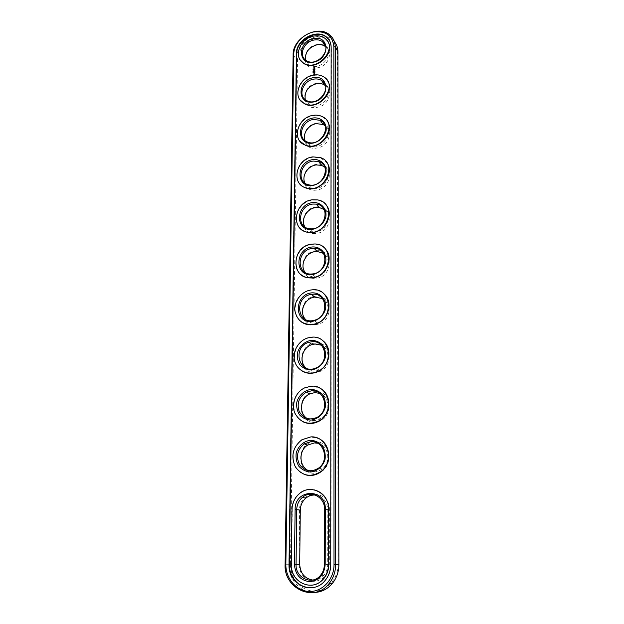 <?xml version="1.0" encoding="UTF-8"?>
<svg xmlns="http://www.w3.org/2000/svg" width="624" height="624" viewBox="0 0 624 624"><rect width="100%" height="100%" fill="white"/><g stroke="black" fill="none" stroke-linecap="round" stroke-linejoin="round"><path stroke-width="0.47" stroke-dasharray="3.12 2.34" d="M334.378 41.668L332.42 39.749C320.611 29.094 295.604 42.783 296.189 59.342L288.857 564.244C288.311 579.244 300.464 593.034 314.293 592.472M290.472 564.252C290.16 578.222 301.018 590.92 313.88 591.076C326.734 591.451 338.185 578.939 338.044 564.665L337.233 52.463C335.899 41.621 329.269 36.769 317.351 37.908C306.821 39.842 297.609 49.975 297.531 59.701L290.472 564.252L285.113 564.268M299.551 510.175L298.943 564.33C299.762 574.47 304.762 580.156 313.942 581.404C323.185 580.437 328.318 574.837 329.324 564.587L329.394 509.824C330.018 488.873 298.997 489.544 299.551 510.175L300.292 510.097M317.312 44.452C301.189 46.862 300.846 71.261 317.164 67.876C333.606 65.473 333.567 40.771 317.312 44.452M316.813 123.162C300.199 125.128 299.832 151.07 316.657 148.06C333.622 146.117 333.575 119.831 316.813 123.162M317.07 83.203C300.706 85.402 300.347 110.557 316.914 107.351C333.614 105.167 333.575 79.693 317.07 83.203M314.816 441.839C296.205 441.73 295.737 474.357 314.621 473.234C333.668 473.444 333.614 440.255 314.816 441.839M316.017 250.832C298.6 252.034 298.194 280.558 315.845 278.249C333.637 277.095 333.59 248.149 316.017 250.832M315.728 296.213C298.03 297.118 297.609 326.594 315.549 324.55C333.645 323.7 333.598 293.771 315.728 296.213M315.432 343.122C297.437 343.707 297.008 374.182 315.253 372.419C333.653 371.904 333.598 340.946 315.432 343.122M315.128 391.638C296.829 391.88 296.384 423.407 314.941 421.957C333.661 421.785 333.606 389.743 315.128 391.638M316.555 164.377C299.684 166.109 299.302 192.863 316.399 190.078C333.622 188.378 333.583 161.249 316.555 164.377M316.29 206.911C299.153 208.385 298.756 236.005 316.126 233.446C333.629 232.011 333.583 204.001 316.29 206.911M312.671 580.039C317.039 580.297 320.767 578.705 323.856 575.266C326.368 572.247 327.655 568.682 327.717 564.58L327.818 509.769C327.132 501.251 322.943 496.345 315.253 495.05M305.518 59.998L309.036 65.013C319.114 72.47 335.65 54.35 325.673 46.777M305.081 140.743C306.111 143.239 307.913 145.002 310.487 146.032C321.844 151.078 334.901 132.889 325.081 125.744M305.269 99.715L309.613 104.887C320.369 111.283 335.314 93.093 325.408 85.675M308.779 470.769C313.388 472.657 317.803 472.072 322.039 469.022C331.594 462.267 328.575 445.138 317.678 443.227M305.175 272.438C307.624 275.574 310.947 277.04 315.159 276.845C326.929 276.541 333.005 259.046 323.411 253.367M305.573 319.472C308.677 322.647 312.538 323.762 317.14 322.819C328.45 320.658 332.14 303.537 322.483 298.545M306.267 368.191C310.027 371.186 314.285 371.803 319.036 370.048C329.729 366.21 331.149 349.346 321.266 345.166M307.32 418.626C311.618 421.184 316.072 421.216 320.689 418.72C330.759 413.369 329.987 396.521 319.683 393.338M304.98 183.152C306.368 185.882 308.615 187.637 311.711 188.425C323.489 191.872 334.386 173.784 324.659 167.021M304.996 227.027C306.86 229.983 309.629 231.66 313.295 232.05C325.229 233.665 333.754 215.81 324.113 209.539M311.509 587.753C317.008 587.262 321.656 584.789 325.471 580.336C329.066 575.866 330.907 570.64 330.985 564.665L331.36 47.44L329.573 40.708M314.527 489.934C309.184 488.873 304.286 490.074 299.832 493.553C295.035 497.64 292.516 502.975 292.274 509.558L291.525 564.322C291.112 575.812 300.682 586.193 311.181 585.265M300.206 59.873C294.754 51.917 302.882 38.189 314.012 36.449C318.412 35.677 322.156 36.449 325.252 38.774L327.857 41.714M300.019 99.879C293.896 91.681 302.133 77.08 313.716 75.457C317.608 74.818 321.056 75.418 324.035 77.267L327.506 80.699M299.91 141.227C292.984 132.818 301.306 117.179 313.404 115.69C316.696 115.183 319.706 115.588 322.444 116.906L327.077 120.845M299.91 184.01C292.024 175.43 300.386 158.543 313.092 157.209L320.377 157.825L326.531 162.17M300.074 228.298C291.01 219.632 299.356 201.224 312.764 200.07L317.795 200.195C321.048 200.827 323.731 202.34 325.845 204.727M300.448 274.186C289.957 265.567 298.186 245.294 312.429 244.343L314.761 244.241C318.794 244.405 322.187 245.84 324.948 248.555M301.111 321.75C289.13 313.56 296.486 291.447 311.454 290.168L312.078 290.098C316.555 289.739 320.455 290.94 323.778 293.717M302.172 371.054C289.38 364.12 293.576 341.671 308.116 338.075L311.719 337.412C315.604 337.147 319.106 338.107 322.234 340.275M303.701 422.113C289.926 416.699 290.979 393.713 305.003 387.98L311.353 386.365L320.221 388.362M305.768 474.887C290.846 471.385 288.662 447.556 302.234 439.811L310.963 437.042L317.655 438.165M313.505 69.607L313.139 69.771L313.568 69.701M313.505 69.966L313.209 70.403M313.388 70.208L313.303 70.613M313.56 71.549L313.092 71.627M313.498 72.368L313.115 72.641L313.544 72.478M313.934 73.609L314.457 73.281M313.786 74.521L314.457 74.552M314.028 68.5L314.636 68.055M314.8 68.936L314.028 69.124L314.855 69.022M314.894 69.147L314.956 68.663M314.067 70.153L314.122 69.662M314.863 70.169L314.371 70.66M314.005 71.011L314.894 70.957M314.192 70.629L314.707 70.894L314.012 71.066M314.878 71.581L314.886 71.144M314.878 71.83L314.005 72.088L314.933 71.924M314.87 72.618L314.878 72.189M314.051 72.914L314.106 72.423M314.122 67.049L314.894 66.612M338.887 564.681L338.044 564.665M293.14 54.709L296.189 59.342L297.531 59.701M337.935 51.714L337.233 52.463M324.519 509.192L329.394 509.824M329.324 564.587L324.355 564.603M298.943 564.33L299.699 564.338M329.683 34.889L332.42 39.749M323.856 575.266L320.447 575.406M309.036 65.013L306.08 60.395M310.487 146.032L307.445 142.038M309.613 104.887L306.618 100.573M322.039 469.022L318.731 468.016M315.159 276.845L312.008 273.959M317.14 322.819L313.95 320.354M319.036 370.048L315.814 368.043M320.689 418.72L317.429 417.191M311.711 188.425L308.63 184.782M313.295 232.05L310.175 228.774M325.034 38.384L325.252 38.774"/><path stroke-width="0.94" d="M314.293 592.472C321.493 592.199 327.553 589.142 332.475 583.284C336.679 577.949 338.816 571.748 338.887 564.681L337.935 51.714C337.888 47.814 336.703 44.468 334.378 41.668M285.113 564.268C283.522 588.767 314.621 603.041 329.144 583.526C333.395 578.128 335.564 571.849 335.642 564.704L335.228 46.933C335.143 41.933 333.294 37.916 329.683 34.889C317.788 24.188 292.57 38.033 293.14 54.709L285.113 564.268L285.854 564.283C285.519 578.44 296.486 591.318 309.504 591.482C322.522 591.856 334.129 579.173 334.012 564.697L333.871 46.55C332.537 35.615 325.853 30.74 313.81 31.918C303.17 33.899 293.857 44.148 293.771 53.968L285.854 564.283M315.253 495.05C311.789 494.84 308.654 495.869 305.846 498.139C302.312 501.212 300.464 505.206 300.292 510.097L299.699 564.338C300.308 573.3 304.629 578.534 312.671 580.039M325.673 46.777L325.361 46.527C323.037 44.819 320.245 44.242 316.969 44.803C308.716 47.385 304.902 52.447 305.518 59.998M325.081 125.744L323.146 124.519L316.462 123.638C308.451 124.652 302.164 134.082 305.081 140.743M325.408 85.675L324.402 84.942C322.171 83.593 319.605 83.156 316.719 83.616C307.991 86.33 304.177 91.697 305.269 99.715M317.678 443.227L314.418 442.915L307.671 445.099C298.319 450.637 298.919 466.83 308.779 470.769M323.411 253.367L317.21 251.464L315.643 251.542C305.893 252.213 299.348 265.216 305.175 272.438M322.483 298.545L314.675 297.086C304.434 298.132 298.561 312.468 305.573 319.472M321.266 345.166L315.05 344.003L312.14 344.557C302.164 347.209 298.42 362.014 306.267 368.191M319.683 393.338L314.738 392.613L309.769 393.9C300.128 398.042 298.522 413.439 307.32 418.626M324.659 167.021L321.539 165.36L316.196 164.923C307.687 165.844 301.267 176.249 304.98 183.152M324.113 209.539L319.543 207.613L315.923 207.542C306.844 208.346 300.323 219.921 304.996 227.027M296.431 53.477L289.037 564.307C287.789 584.446 313.178 596.162 325.198 580.351C328.801 575.882 330.642 570.648 330.72 564.665L331.141 47.057C331.071 42.869 329.511 39.523 326.461 37.011C316.61 28.337 295.948 39.78 296.431 53.477L296.673 53.843C296.182 40.154 316.836 28.727 326.68 37.401L326.461 37.011M324.519 509.192C324.987 497.102 310.807 489.754 302.344 497.437C298.779 500.549 296.907 504.582 296.728 509.527L296.065 564.361C295.277 577.949 312.25 585.842 320.447 575.406C322.99 572.356 324.293 568.753 324.355 564.603L324.519 509.192L325.322 509.106C325.985 487.874 294.598 488.569 295.121 509.473L294.427 564.353C295.246 574.634 300.292 580.406 309.582 581.669C318.942 580.694 324.145 575.008 325.182 564.619L325.322 509.106M314.098 40.022C303.802 41.527 298.155 55.747 306.08 60.395C316.446 68.016 333.193 49.054 322.561 41.738C320.221 40.022 317.398 39.452 314.098 40.022M313.498 119.457C301.532 120.799 296.696 138.536 307.445 142.038C320.229 147.592 333.076 125.689 320.237 120.331L313.498 119.457M313.802 79.123C302.757 80.551 297.398 96.346 306.618 100.573C318.162 107.336 333.255 86.954 321.547 80.449C319.301 79.092 316.719 78.647 313.802 79.123M311.064 441.636L304.255 443.843C297.398 449.459 295.776 456.316 299.403 464.404C304.668 471.416 311.111 472.618 318.731 468.016C329.768 460.247 323.833 440.435 311.064 441.636M312.523 248.43C296.517 249.538 295.792 275.722 312.008 273.959C327.717 273.406 329.644 247.845 314.106 248.352L312.523 248.43M312.179 294.302L311.493 294.388C294.177 296.291 296.657 324.971 313.95 320.354C329.488 317.288 327.569 292.102 312.179 294.302M311.821 341.741L308.88 342.303C291.595 346.991 298.974 375.461 315.814 368.043C329.87 362.981 326.165 339.877 311.821 341.741M311.446 390.827L306.431 392.129C299.068 396.708 296.634 403.12 299.138 411.372C303.373 418.782 309.465 420.716 317.429 417.191C329.932 410.576 324.917 389.298 311.446 390.827M313.186 161.078C300.097 162.334 296.127 182.45 308.63 184.782C322.616 188.713 332.514 165.313 318.568 161.499L313.186 161.078M312.858 204.048C298.42 205.218 295.784 228.173 310.175 228.774C325.198 230.638 331.406 205.951 316.508 204.118L312.858 204.048M289.037 564.307L289.333 564.307C288.85 577.231 299.676 588.908 311.509 587.753M329.573 40.708L326.68 37.401M289.333 564.307L296.673 53.843M313.763 38.524C297.671 41.41 297.297 65.146 313.576 62.158C329.995 59.28 329.987 35.256 313.763 38.524M313.147 117.975C296.556 120.448 296.166 145.688 312.959 143.122C319.457 141.461 323.801 137.514 325.985 131.297C327.545 123.341 321.298 116.945 313.147 117.975M313.459 77.633C297.125 80.317 296.743 104.793 313.271 102.008C329.94 99.333 329.94 74.552 313.459 77.633M310.666 440.24C303.904 440.981 298.225 445.996 296.205 453.001C295.612 457.837 296.509 462.275 298.888 466.331C302.032 469.724 305.885 471.627 310.424 472.04C317.281 471.37 323.084 466.268 325.081 459.147C325.634 454.249 324.683 449.787 322.234 445.762C319.036 442.424 315.175 440.583 310.666 440.24M312.156 246.971C294.754 248.711 294.325 276.51 311.945 274.693C318.341 273.624 323.762 268.772 325.627 262.431C327.265 253.75 320.705 246.324 312.156 246.971M311.805 292.859C294.115 294.317 293.67 323.053 311.587 321.516C318.092 320.541 323.599 315.627 325.494 309.106C327.163 300.16 320.494 292.352 311.805 292.859M311.438 340.314C304.902 341.258 299.411 346.148 297.469 352.755C296.899 357.287 297.765 361.39 300.058 365.079C303.108 368.129 306.821 369.751 311.212 369.962C317.827 369.08 323.435 364.104 325.361 357.388C325.892 352.802 324.979 348.683 322.608 345.017C319.519 342.03 315.791 340.462 311.438 340.314M311.064 389.407C304.411 390.257 298.826 395.21 296.852 402.012C296.267 406.684 297.149 410.959 299.481 414.82C302.578 418.041 306.361 419.804 310.822 420.108C317.561 419.328 323.263 414.289 325.221 407.378C325.767 402.636 324.831 398.346 322.429 394.508C319.277 391.349 315.494 389.649 311.064 389.407M312.827 159.604C295.979 161.842 295.573 187.902 312.632 185.562C319.238 183.963 323.653 179.977 325.868 173.597C327.46 165.415 321.103 158.683 312.827 159.604M312.499 202.582C295.378 204.578 294.957 231.481 312.289 229.398C319.012 227.869 323.497 223.837 325.744 217.285C327.366 208.853 320.908 201.794 312.499 202.582M313.505 69.607L313.084 69.381L313.505 69.607M313.084 69.053L313.513 68.975L313.115 69.1M313.076 70.036L313.505 69.966L313.123 70.114M313.053 71.534L313.451 71.362M313.482 72.657L313.061 72.493L313.482 72.657M311.181 585.265C316.111 584.867 320.291 582.683 323.731 578.713C326.984 574.712 328.653 570.024 328.723 564.65L328.544 509.067C329.121 493.233 310.674 483.616 299.543 493.49C294.754 497.578 292.227 502.921 291.985 509.512L291.229 564.33C290.137 582.278 312.702 592.714 323.458 578.729C326.719 574.727 328.38 570.032 328.458 564.65M328.723 564.65L328.809 509.114C328.162 498.974 323.396 492.586 314.527 489.934M327.857 41.714C335.946 53.43 315.206 71.822 303.592 63.297L300.206 59.873M313.981 73.64L314.457 73.226L313.934 73.32M314.449 73.694L313.934 73.788L314.449 73.694M314.449 74.123L313.786 74.521L314.449 74.123M315.237 66.323L314.161 66.066L313.661 67.158L314.746 67.415L315.237 66.323M314.777 67.829L313.973 68.188L314.371 68.539L314.722 67.938L314.722 68.453L314.722 67.938M314.8 68.593L313.966 69.03L314.847 69.209L314.847 68.539L314.8 68.936M314.894 69.373L314.012 69.482L313.958 70.021L314.792 69.443L314.839 69.911L314.894 69.373M314.317 70.567L314.839 70.083L313.958 70.286L314.652 70.216L313.958 70.972L314.855 70.84M314.878 71.581L314.831 71.066L313.95 71.269L314.878 71.581M314.878 71.83L313.95 71.994L314.878 71.83M314.87 72.618L314.824 72.095L313.942 72.298L313.989 72.821L314.044 72.329L314.87 72.618M327.506 80.699C335.954 92.118 316.937 111.033 304.411 103.717L300.019 99.879M327.077 120.845C335.868 131.82 318.973 151.195 305.635 145.431L299.91 141.227M326.531 162.17C335.65 172.583 321.266 192.27 307.32 188.409C304.294 187.715 301.821 186.248 299.91 184.01M325.845 204.727C335.283 214.438 323.692 234.273 309.481 232.588C305.698 232.284 302.562 230.857 300.074 228.298M324.948 248.555C334.745 257.455 326.087 277.267 312.008 277.883C307.499 278.218 303.638 276.986 300.448 274.186M323.778 293.717C334.019 301.704 328.255 321.43 314.683 324.285C309.605 325.463 305.081 324.62 301.111 321.75M322.234 340.275C333.099 347.256 330.104 366.99 317.234 371.888C311.899 374.01 306.875 373.737 302.172 371.054M320.221 388.362C331.929 394.15 331.609 414.157 319.457 420.904C314.231 423.891 308.974 424.297 303.701 422.113M317.655 438.165C330.424 442.471 332.826 463.094 321.259 471.572C316.462 475.192 311.298 476.299 305.768 474.887M313.778 36.059C300.191 38.072 292.804 56.878 303.35 62.93C316.976 72.735 338.777 48.04 325.034 38.384C321.937 36.067 318.185 35.295 313.778 36.059M313.17 115.354C297.359 117.148 291.073 140.634 305.386 145.111C322.124 152.155 338.801 123.7 322.21 116.571C319.472 115.253 316.462 114.847 313.17 115.354M313.482 75.091C298.888 77.002 291.899 97.898 304.177 103.373C319.316 112.024 338.941 85.511 323.809 76.9C320.822 75.052 317.382 74.451 313.482 75.091M310.697 436.933L301.954 439.709C292.796 447.049 290.597 456.097 295.355 466.861C302.351 476.182 310.9 477.727 320.993 471.494C335.353 461.097 327.343 435.31 310.697 436.933M312.179 244.093C291.018 245.575 290.254 280.254 311.758 277.657C332.194 276.643 334.62 243.555 314.519 243.992L312.179 244.093M311.828 289.879L311.197 289.949C301.735 291.127 293.912 300.877 294.809 310.37C296.969 320.954 303.506 325.525 314.426 324.09C334.745 319.761 331.906 286.931 311.828 289.879M311.462 337.225L307.858 337.896C298.451 340.603 292.141 351.647 294.661 361.062C297.024 370.531 307.733 375.757 316.976 371.725C335.314 364.822 330.166 334.729 311.462 337.225M311.087 386.217L304.738 387.832C295.62 391.973 290.901 404.063 294.902 413.221C300.526 423.08 308.623 425.591 319.192 420.779C335.478 411.871 328.645 384.166 311.087 386.217M312.85 156.897C295.558 158.582 290.433 185.227 307.07 188.12C325.346 193.011 338.161 162.646 320.143 157.513L312.85 156.897M312.523 199.789C293.444 201.365 290.113 231.761 309.231 232.331C328.809 234.499 336.812 202.504 317.554 199.914L312.523 199.789M315.268 66.409L314.824 66.105M314.8 66.05L313.693 67.166M314.512 67.876L314.301 68.461M314.847 69.334L314.847 69.904M314.012 69.482L314.02 70.052M314.886 71.159L314.831 71.635M314.824 72.095L314.831 72.665M314.044 72.345L313.997 72.813M314.925 66.76L314.348 67.22L314.067 66.659L314.613 66.355L314.894 66.916M338.887 564.681L334.012 564.697M337.935 51.714L335.228 46.933L333.871 46.55M293.14 54.709L293.771 53.968M300.292 510.097L295.121 509.473M299.699 564.338L294.427 564.353M324.355 564.603L325.182 564.619M329.144 583.526L332.475 583.284M305.846 498.139L302.344 497.437M325.361 46.527L322.561 41.738M323.146 124.519L320.237 120.331M324.402 84.942L321.547 80.449M307.671 445.099L304.255 443.843M317.21 251.464L314.106 248.352M314.675 297.086L311.493 294.388M312.14 344.557L308.88 342.303M309.769 393.9L306.431 392.129M321.539 165.36L318.568 161.499M319.543 207.613L316.508 204.118"/></g></svg>
